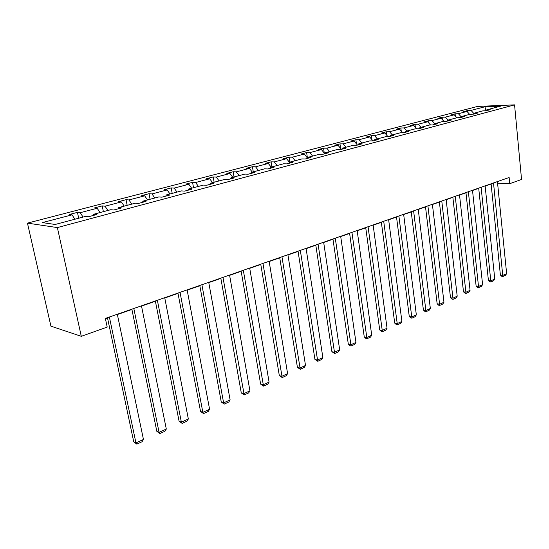<?xml version="1.0" encoding="UTF-8"?>
<svg xmlns="http://www.w3.org/2000/svg" width="549" height="549" viewBox="0 0 549 549"><rect width="100%" height="100%" fill="white"/><g stroke="black" fill="none" stroke-linecap="round" stroke-linejoin="round"><path stroke-width="0.82" d="M57.37 227.581L81.293 336.317L50.92 326.161L27.45 223.127L477.637 106.417L514.564 104.873L57.37 227.581L27.45 223.127M74.89 219.229L72.043 214.837L69.304 214.501L77.443 212.374L78.692 218.221M473.911 113.568L471.021 110.411L484.959 106.767L500.729 106.115L486.805 109.814L490.223 109.683L486.208 110.754L482.797 110.877L474.171 113.169L477.589 113.053L473.464 114.151L470.047 114.267L461.181 116.621L464.598 116.512L460.357 117.644L456.94 117.747L447.819 120.169L451.237 120.073L446.872 121.24L443.448 121.329L434.06 123.827L437.478 123.738L432.983 124.939L429.565 125.014L419.903 127.588L423.313 127.512L418.688 128.747L415.27 128.816L405.313 131.458L408.724 131.403L403.954 132.673L400.544 132.728L390.284 135.452L393.688 135.411L388.774 136.722L385.371 136.756L374.789 139.57L378.186 139.542L373.114 140.894L369.717 140.915L358.806 143.811L362.189 143.804L356.96 145.197L353.577 145.204L342.315 148.196L345.685 148.203L340.284 149.644L336.914 149.63L325.289 152.718L328.645 152.746L323.066 154.228L319.71 154.2L307.694 157.391L311.036 157.433L305.271 158.97L301.936 158.922L289.515 162.216L292.837 162.284L286.873 163.877L283.558 163.801L270.719 167.212L274.013 167.301L267.843 168.948L264.556 168.852L251.27 172.379L254.53 172.496L248.141 174.198L244.888 174.074L231.129 177.732L234.361 177.869L227.746 179.633L224.52 179.482L210.267 183.27L213.458 183.441L206.602 185.267L203.418 185.088L188.643 189.014L191.793 189.213L184.677 191.107L181.541 190.901L166.21 194.97L169.312 195.204L161.928 197.173L158.839 196.933L142.925 201.16L145.972 201.421L138.307 203.466L135.274 203.192L118.742 207.584L121.727 207.886L113.76 210.006L110.788 209.697L93.598 214.261L96.521 214.604L88.231 216.814L85.328 216.457L55.188 224.466L42.321 222.613L72.043 214.837M83.05 217.061L80.209 212.696L77.443 212.374M80.209 212.696L97.173 208.256L94.366 207.961L102.203 205.916L103.39 211.66M107.879 210.466L105.031 206.204L102.203 205.916M105.031 206.204L121.37 201.922L118.502 201.661L126.044 199.699L127.176 205.34M131.787 204.118L128.933 199.946L126.044 199.699M128.933 199.946L144.675 195.828L141.745 195.595L149.019 193.701L150.097 199.253M154.811 198.004L151.963 193.921L149.019 193.701M151.963 193.921L167.136 189.947L164.165 189.748L171.178 187.916L172.201 193.378M177.018 192.102L174.17 188.108L171.178 187.916M174.17 188.108L188.808 184.272L185.788 184.107L192.562 182.337L193.536 187.717M198.436 186.413L195.595 182.501L192.562 182.337M195.595 182.501L209.725 178.802L206.664 178.658L213.204 176.95L214.137 182.241M219.113 180.923L216.279 177.087L213.204 176.95M216.279 177.087L229.928 173.511L226.833 173.395L233.153 171.748L234.039 176.956M239.089 175.611L236.255 171.858L233.153 171.748M236.255 171.858L249.452 168.406L246.323 168.31L252.437 166.718L253.281 171.844M258.394 170.485L255.566 166.8L252.437 166.718M255.566 166.8L268.331 163.465L265.174 163.389L271.082 161.852L271.892 166.903M277.06 165.53L274.246 161.914L271.082 161.852M274.246 161.914L286.592 158.682L283.414 158.634L289.138 157.138L289.906 162.113M295.129 160.727L292.322 157.186L289.138 157.138M292.322 157.186L304.27 154.056L301.072 154.022L306.617 152.581L307.419 157.934M312.614 156.081L309.821 152.601L306.617 152.581M309.821 152.601L321.391 149.575L318.18 149.561L323.546 148.161L324.267 153.116M329.551 151.586L326.772 148.168L323.546 148.161M326.772 148.168L337.985 145.231L334.753 145.238L339.961 143.879L340.6 148.402M345.973 147.221L343.2 143.865L339.961 143.879M343.2 143.865L354.071 141.018L350.832 141.045L355.876 139.727L356.438 143.859M361.887 142.994L359.128 139.7L355.876 139.727M359.128 139.7L369.676 136.934L366.423 136.976L371.316 135.692L371.817 139.473M377.328 138.897L374.576 135.651L371.316 135.692M374.576 135.651L384.815 132.975L381.555 133.023L386.311 131.787L386.75 135.239M392.309 134.917L389.577 131.726L386.311 131.787M389.577 131.726L399.514 129.125L396.241 129.193L400.859 127.986L401.25 131.136M406.857 131.053L404.133 127.917L400.859 127.986M404.133 127.917L413.788 125.392L410.515 125.467L415.003 124.294L415.346 127.169M420.987 127.299L418.276 124.218L415.003 124.294M418.276 124.218L427.657 121.761L424.384 121.851L428.742 120.711L429.05 123.326M434.712 123.649L432.022 120.615L428.742 120.711M432.022 120.615L441.142 118.234L437.862 118.33L442.103 117.225L442.37 119.607M448.059 120.107L445.383 117.122L442.103 117.225M445.383 117.122L454.256 114.803L450.969 114.913L455.1 113.835L455.334 115.997M461.112 116.731L458.381 113.718L455.1 113.835M458.381 113.718L467.007 111.461L463.727 111.584L467.741 110.534L467.947 112.497M471.021 110.411L467.741 110.534M497.586 183.229L509.733 183.682L509.136 177.499L105.36 318.42L107.199 327.087L81.293 336.317M93.241 215.476L93.598 214.261M100.028 212.552L97.173 208.256M118.358 208.785L118.742 207.584M124.218 206.129L121.37 201.922M142.514 202.348L142.925 201.16M147.523 199.939L144.675 195.828M165.777 196.144L166.21 194.97M169.991 193.969L167.136 189.947M188.183 190.174L188.643 189.014M191.656 188.218L188.808 184.272M209.787 184.416L210.267 183.27M212.566 182.659L209.725 178.802M230.635 178.864L231.129 177.732M232.762 177.293L229.928 173.511M250.756 173.498L251.27 172.379M252.279 172.112L249.452 168.406M270.19 168.317L270.719 167.212M271.144 167.102L268.331 163.465M288.973 163.314L289.515 162.216M289.46 162.326L286.592 158.682M307.145 158.476L307.694 157.391M307.399 157.968L304.27 154.056M324.72 153.789L325.289 152.718M324.754 153.72L321.391 149.575M341.739 149.253L342.315 148.196M341.375 149.349L337.985 145.231M358.223 144.861L358.806 143.811M357.447 145.066L354.071 141.018M374.192 140.606L374.789 139.57M373.018 140.894L369.676 136.934M389.68 136.475L390.284 135.452M388.026 136.728L384.815 132.975M404.702 132.474L405.313 131.458M402.602 132.693L399.514 129.125M419.285 128.59L419.903 127.588M416.76 128.782L413.788 125.392M433.436 124.815L434.06 123.827M430.519 124.994L427.657 121.761M447.188 121.151L447.819 120.169M443.901 121.315L441.142 118.234M460.549 117.589L461.181 116.621M456.919 117.754L454.256 114.803M473.533 114.13L474.171 113.169M469.663 114.37L467.007 111.461M486.174 110.754L486.805 109.814M509.733 183.682L521.55 179.468L514.564 104.873M105.422 318.715L107.529 317.981M117.376 314.536L131.918 309.458M141.525 306.102L155.394 301.257M164.775 297.983L178.013 293.358M187.182 290.16L199.822 285.741M208.778 282.611L220.856 278.398M229.619 275.337L241.169 271.302M249.733 268.31L260.782 264.453M269.168 261.523L279.743 257.831M287.951 254.962L298.073 251.428M306.116 248.622L315.812 245.231M323.69 242.48L332.989 239.234M340.709 236.537L349.617 233.428M357.186 230.779L365.737 227.794M373.162 225.2L381.363 222.338M388.651 219.792L396.522 217.04M403.673 214.542L411.235 211.907M418.256 209.45L425.516 206.918M432.413 204.509L439.392 202.073M446.165 199.706L452.87 197.366M459.527 195.039L465.971 192.788M472.517 190.503L478.714 188.334M485.151 186.09L491.115 184.004M485.906 110.761L484.959 106.767M497.421 181.589L506.638 273.635L502.87 275.358L500.386 275.028L501.855 276.394L502.843 276.524L493.517 182.947M491.094 183.798L500.386 275.028M506.638 273.635L505.485 275.324L502.843 276.524M485.131 185.878L494.773 279.05L490.902 280.82L488.418 280.477L489.907 281.857L490.902 281.994L481.116 187.278M478.694 188.122L488.418 280.477M494.773 279.05L493.613 280.759L490.902 281.994M472.497 190.283L482.592 284.615L478.611 286.434L476.127 286.07L477.637 287.47L478.632 287.614L468.372 191.725M465.95 192.569L476.127 286.07M482.592 284.615L481.418 286.338L478.632 287.614M459.506 194.82L470.068 290.332L465.984 292.198L463.493 291.821L465.03 293.235L466.026 293.386L455.258 196.302M452.843 197.146L463.493 291.821M470.068 290.332L468.887 292.082L466.026 293.386M446.138 199.486L457.2 296.206L452.994 298.128L450.509 297.73L452.067 299.164L453.069 299.322L441.773 201.009M439.365 201.847L450.509 297.73M457.2 296.206L456.006 297.977L453.069 299.322M432.386 204.283L443.963 302.252L439.639 304.228L437.155 303.803L438.74 305.258L439.735 305.429L427.897 205.854M425.489 206.692L437.155 303.803M443.963 302.252L442.762 304.043L439.735 305.429M418.228 209.224L430.347 308.469L425.9 310.501L423.416 310.055L425.029 311.523L426.024 311.708L413.603 210.843M411.208 211.674L423.416 310.055M430.347 308.469L429.14 310.281L426.024 311.708M403.645 214.316L416.334 314.865L411.757 316.958L409.273 316.485L410.92 317.981L411.915 318.166L398.883 215.977M396.495 216.814L409.273 316.485M416.334 314.865L415.113 316.704L411.915 318.166M388.623 219.559L401.909 321.453L397.195 323.608L394.717 323.114L396.392 324.624L397.38 324.823L383.71 221.274M381.335 222.105L394.717 323.114M401.909 321.453L400.681 323.313L397.38 324.823M373.128 224.966L387.052 328.24L382.193 330.457L379.716 329.935L381.425 331.466L382.413 331.678L368.063 226.737M365.703 227.561L379.716 329.935M387.052 328.24L385.81 330.121L382.413 331.678M357.159 230.539L371.735 335.233L366.732 337.518L364.261 336.962L365.998 338.52L366.986 338.74L351.93 232.364M349.583 233.181L364.261 336.962M371.735 335.233L370.486 337.134L366.986 338.74M340.668 236.296L355.951 342.439L350.79 344.799L348.327 344.216L350.097 345.788L351.086 346.021L335.274 238.177M332.948 238.987L348.327 344.216M355.951 342.439L354.695 344.367L351.086 346.021M323.656 242.233L339.673 349.878L334.341 352.307L331.891 351.696L334.677 353.535L318.084 244.181M315.778 244.984L331.891 351.696M339.673 349.878L338.404 351.834L334.677 353.535M306.074 248.368L322.867 357.55L317.37 360.062L314.934 359.41L317.747 361.29L300.317 250.378M298.038 251.174L314.934 359.41M322.867 357.55L321.59 359.526L317.747 361.29M287.909 254.709L305.519 365.469L299.843 368.063L297.421 367.377L300.262 369.299L281.96 256.788M279.702 257.577L297.421 367.377M305.519 365.469L304.235 367.48L300.262 369.299M269.127 261.262L287.601 373.649L281.733 376.333L279.324 375.612L282.2 377.568L262.971 263.417M260.741 264.193L279.324 375.612M287.601 373.649L286.303 375.688L282.2 377.568M249.692 268.049L269.079 382.111L263.012 384.876L260.624 384.122L263.534 386.119L243.317 270.273M241.121 271.041L260.624 384.122M269.079 382.111L267.775 384.17L263.534 386.119M229.571 275.07L249.925 390.854L243.653 393.722L241.286 392.919L244.223 394.957L222.969 277.375M220.815 278.13L241.286 392.919M249.925 390.854L248.615 392.947L244.223 394.957M208.73 282.344L230.113 399.905L223.615 402.87L221.274 402.026L224.246 404.105L223.615 402.87L201.895 284.732M199.774 285.473L221.274 402.026M230.113 399.905L228.789 402.026L224.246 404.105M187.127 289.886L209.594 409.273L202.862 412.347L200.55 411.455L203.555 413.582L202.862 412.347L180.038 292.356M177.958 293.084L200.55 411.455M209.594 409.273L208.263 411.427L203.555 413.582M164.721 297.702L188.341 418.976L181.362 422.16L179.084 421.22L182.124 423.396L181.362 422.16L157.364 300.269M155.34 300.976L179.084 421.22M188.341 418.976L186.996 421.165L182.124 423.396M141.47 305.82L166.306 429.037L159.073 432.338L156.829 431.342L159.903 433.573L159.073 432.338L133.826 308.483M131.856 309.176L156.829 431.342M166.306 429.037L164.954 431.253L159.903 433.573M117.314 314.248L143.454 439.474L135.946 442.899L133.743 441.849L136.845 444.127L135.946 442.899L109.375 317.02M107.467 317.686L133.743 441.849M143.454 439.474L142.095 441.725L136.845 444.127"/></g></svg>
